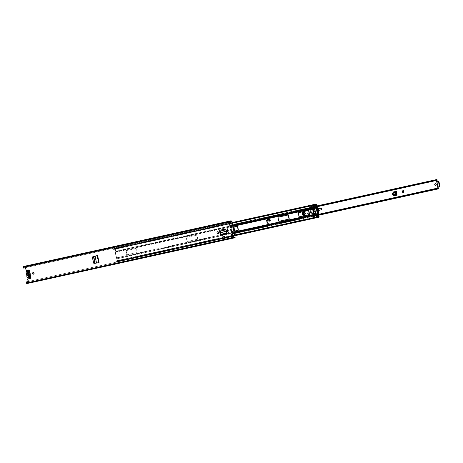 <?xml version="1.0" encoding="UTF-8"?>
<svg xmlns="http://www.w3.org/2000/svg" width="463" height="463" viewBox="0 0 463 463"><rect width="100%" height="100%" fill="white"/><g stroke="black" fill="none" stroke-linecap="round" stroke-linejoin="round"><path stroke-width="0.35" stroke-dasharray="2.31 1.74" d="M30.089 277.227L29.4 276.741A0.77 0.405 -102.4 0 0 29.215 276.706A0.77 0.405 -102.4 0 0 28.984 276.984A0.573 0.307 77.6 0 1 28.388 276.671L27.473 272.082A0.573 0.307 77.6 0 1 27.925 271.619A0.77 0.405 -102.4 0 0 28.26 271.816A0.77 0.405 -102.4 0 0 28.278 271.81A0.77 0.405 -102.4 0 0 28.405 271.735L28.851 271.249L30.002 277.077L29.019 276.822A0.77 0.405 -102.4 0 0 28.833 276.787A0.77 0.405 -102.4 0 0 28.602 277.065A0.573 0.307 77.6 0 1 28.006 276.752L27.097 272.163A0.573 0.307 77.6 0 1 27.543 271.7A0.77 0.405 -102.4 0 0 27.884 271.897A0.77 0.405 -102.4 0 0 27.896 271.897A0.77 0.405 -102.4 0 0 28.023 271.816L28.949 271.081M33.139 272.493A0.862 0.729 81.9 0 0 32.416 273.483A0.862 0.729 81.9 0 0 33.377 274.177M217.569 231.72A0.88 0.747 81.9 0 0 216.84 232.762L216.892 233.022A0.88 0.747 81.9 0 0 217.87 233.705M231.106 228.896A0.862 0.729 81.9 0 0 230.383 229.885A0.862 0.729 81.9 0 0 231.344 230.58M227.229 229.59A0.88 0.747 81.9 0 0 226.5 230.632L226.552 230.898A0.88 0.747 81.9 0 0 227.53 231.581M225.012 229.77A0.77 0.648 -98.1 0 1 225.035 229.839L226.245 234.023M99.053 262.562L97.438 262.926M224.682 236.443L225.035 238.219L223.004 238.665M224.705 237.803L224.451 236.524L224.705 237.803L222.668 238.248L222.419 236.969L222.668 238.248M224.451 236.524L222.419 236.969M94.261 263.418L94.082 263.441A0.77 0.648 -98.1 0 1 94.076 263.447A0.77 0.648 -98.1 0 1 93.329 262.822L92.293 257.596A0.77 0.648 -98.1 0 1 92.75 256.71L96.871 255.657M220.047 234.035L219.346 231.089A0.77 0.648 -98.1 0 1 219.838 230.233L224.26 229.26A0.77 0.648 -98.1 0 1 224.399 229.249M219.803 234.07L220.064 235.366A0.654 0.347 77.6 0 1 220.18 234.724M225.035 229.839L226.002 234.058A0.654 0.347 77.6 0 1 226.123 233.416A0.654 0.347 77.6 0 1 226.204 233.375A0.654 0.347 77.6 0 1 226.222 233.369L226.505 233.109L226.031 230.175L225.469 229.671M232.634 234.151L231.361 234.411L231.963 237.455L233.236 237.178L233.132 236.657M230.348 222.576L230.244 222.055L228.971 222.338L229.573 225.383M28.77 269.935A0.573 0.486 81.9 0 0 28.648 269.946L25.945 270.537M23.318 268.089L230.105 222.57L229.978 221.603L230.603 221.499A0.845 0.446 77.6 0 1 230.817 221.291A0.845 0.446 77.6 0 1 231.141 221.418L231.784 221.459L234.874 237.073L234.278 237.287A0.845 0.446 77.6 0 1 234.064 237.49A0.845 0.446 77.6 0 1 233.746 237.363L233.115 237.438L232.901 236.686M229.278 222.188L228.421 222.489L229.272 222.188M228.514 222.94L229.787 222.662L228.514 222.94L229.312 222.807L229.214 222.304M231.002 237.594L232.657 237.183L230.996 237.6M231.269 237.015L232.542 236.738L230.707 237.276L232.09 236.836L231.286 237.01L231.865 236.934L232.206 237.421M230.308 222.587L229.787 222.662M231.911 237.386L233.184 237.108L231.963 237.455M234.926 237.646L234.452 237.71A1.302 0.689 77.6 0 1 234.423 237.756M234.162 237.941A1.302 0.689 77.6 0 1 233.746 237.814L233.202 237.889A0.573 0.307 77.6 0 1 232.791 237.369L232.623 236.524M234.839 237.195L28.295 282.679L234.839 237.195M229.862 222.605L229.7 221.76A0.573 0.307 77.6 0 1 229.874 221.152L230.429 221.071A1.302 0.689 77.6 0 1 230.719 220.845M229.978 221.603L23.428 267.087L229.978 221.603M229.874 221.152A0.573 0.307 77.6 0 1 229.885 221.152L23.914 266.509L229.874 221.152M25.378 267.655L230.105 222.57M28.133 281.573L232.056 236.662L28.127 281.556M27.195 283.298L233.746 237.814M27.907 283.2L234.452 237.71M23.885 266.561L230.429 221.071M228.971 222.338L230.244 222.055M232.657 237.183L231.384 237.461M230.707 237.276L230.863 237.704M231.98 236.998L232.131 237.421M227.854 222.853L227.831 222.408M229.121 222.57L229.104 222.13M30.269 277.221L28.995 271.04M27.653 271.474A0.573 0.307 77.6 0 1 27.664 271.474L27.276 271.561A0.573 0.307 77.6 0 1 27.288 271.555M95.285 263.268L97.195 262.961M224.839 237.779L222.801 238.231M27.554 273.205L28.127 273.841A0.538 0.457 -98.1 0 1 28.324 274.825L28.029 275.583A1.227 1.042 81.9 0 0 27.554 273.205L27.23 271.573L26.854 271.659L27.178 273.303A1.227 1.042 81.9 0 0 27.641 275.653L27.971 277.296L28.347 277.215L28.029 275.583M27.641 275.653L27.93 274.872L28.874 274.738M27.93 274.872A0.538 0.457 -98.1 0 1 27.751 273.963L28.689 273.824M29.215 270.751A1.499 1.267 -98.1 0 1 30.02 272.852L30.355 273.297A1.499 1.267 -98.1 0 1 30.61 274.576L28.891 275.097A1.499 1.267 81.9 0 0 28.532 273.297L30.355 273.297A0.382 0.324 -98.1 0 1 30.205 273.297A1.36 1.152 -98.1 0 1 30.471 274.64A0.382 0.324 -98.1 0 1 30.61 274.576L30.471 275.115A1.499 1.267 -98.1 0 1 30.517 277.383L30.94 275.954L30.465 275.242A0.382 0.324 -98.1 0 1 30.344 274.958A1.36 1.152 -98.1 0 1 29.788 275.468L29.262 274.692A0.538 0.457 81.9 0 0 29.065 273.708L28.966 271.324L26.854 271.659M27.971 277.296L30.083 276.967L29.788 275.468M29.267 272.829A1.36 1.152 -98.1 0 1 29.968 273.06A0.382 0.324 -98.1 0 1 29.973 272.748A1.302 1.105 81.9 0 0 29.146 270.878M28.127 273.841L29.065 273.708M27.23 271.573L28.966 271.324M28.324 274.825L29.262 274.692M28.347 277.215L30.083 276.967M27.751 273.963L27.178 273.303M30.344 274.958L30.471 274.64M313.578 213.582L313.243 213.501L312.519 209.849L312.936 209.444L312.797 208.749A0.573 0.307 77.6 0 1 312.843 208.252L313.225 207.719L314.591 207.447L314.336 207.922A0.573 0.307 -102.4 0 0 314.29 208.419L315.407 214.062A0.573 0.307 -102.4 0 0 315.644 214.519L315.951 214.954L314.574 215.226L314.151 214.849A0.573 0.307 77.6 0 1 313.914 214.392L313.636 213.57M115.767 261.155A1.302 0.689 -102.4 0 0 116.537 261.74L317.363 217.512A1.302 0.689 -102.4 0 1 316.599 216.927L115.941 260.912A0.845 0.446 -102.4 0 0 116.439 261.288A0.845 0.446 -102.4 0 0 116.572 261.213L116.717 261.063A1.372 0.729 77.6 0 1 116.931 260.941A1.372 0.729 77.6 0 1 117.394 261.097L117 258.776L116.566 258.36A0.573 0.307 77.6 0 1 116.329 257.903L115.212 252.26A0.573 0.307 77.6 0 1 115.258 251.762L115.513 251.253L114.992 248.949A1.372 0.729 77.6 0 1 114.668 249.216A1.372 0.729 77.6 0 1 114.361 249.163L114.164 249.065A0.845 0.446 -102.4 0 0 113.973 249.036A0.845 0.446 -102.4 0 0 113.69 249.522L314.516 205.3L113.69 249.522M316.599 216.927L316.767 216.684A0.845 0.446 -102.4 0 0 317.265 217.066A0.845 0.446 -102.4 0 0 317.398 216.991L317.549 216.84A1.372 0.729 77.6 0 1 317.757 216.713A1.372 0.729 77.6 0 1 318.22 216.869L317.826 214.548L317.392 214.137A0.573 0.307 77.6 0 1 317.155 213.674L316.038 208.037A0.573 0.307 77.6 0 1 316.084 207.534L316.339 207.025L315.818 204.721A1.372 0.729 77.6 0 1 315.5 204.987A1.372 0.729 77.6 0 1 315.187 204.941L314.99 204.837A0.845 0.446 -102.4 0 0 314.799 204.808A0.845 0.446 -102.4 0 0 314.516 205.3M125.953 251.073A0.382 0.324 -98.1 0 1 126.196 250.628L136.047 248.457A0.382 0.324 -98.1 0 1 136.44 248.764L137.112 252.15A0.382 0.324 -98.1 0 1 136.869 252.595L127.018 254.766A0.382 0.324 -98.1 0 1 126.625 254.459L126.196 251.039A0.382 0.324 -98.1 0 1 126.44 250.593L136.29 248.423A0.382 0.324 -98.1 0 1 136.683 248.729L137.355 252.115A0.382 0.324 -98.1 0 1 137.112 252.561L127.256 254.731A0.382 0.324 -98.1 0 1 126.868 254.424L126.196 251.039M197.452 238.862A0.382 0.324 -98.1 0 1 197.209 239.307L187.359 241.478A0.382 0.324 -98.1 0 1 186.965 241.171L186.3 237.785A0.382 0.324 -98.1 0 1 186.543 237.34L196.393 235.169A0.382 0.324 -98.1 0 1 196.781 235.476L197.695 238.827A0.382 0.324 -98.1 0 1 197.452 239.273L187.602 241.443A0.382 0.324 -98.1 0 1 187.208 241.136L186.537 237.75A0.382 0.324 -98.1 0 1 186.78 237.305L196.63 235.135A0.382 0.324 -98.1 0 1 197.024 235.441L197.695 238.827M233.965 231.211L228.033 232.519A0.382 0.324 -98.1 0 1 227.64 232.212L226.968 228.826A0.382 0.324 -98.1 0 1 227.211 228.381L237.068 226.21A0.382 0.324 -98.1 0 1 237.166 226.21M299.353 216.811L299.214 216.846A0.382 0.324 -98.1 0 1 298.82 216.539L298.149 213.154A0.382 0.324 -98.1 0 1 298.392 212.708L308.242 210.538A0.382 0.324 -98.1 0 1 308.346 210.532M279.015 221.291L278.876 221.32A0.382 0.324 -98.1 0 1 278.483 221.013L277.812 217.633A0.382 0.324 -98.1 0 1 278.055 217.182L287.905 215.017A0.382 0.324 -98.1 0 1 288.009 215.011M116.537 261.74A1.302 0.689 -102.4 0 0 116.74 261.624L116.89 261.473A0.909 0.48 77.6 0 1 117.029 261.392A0.909 0.48 77.6 0 1 117.342 261.491L117.689 260.987L117.243 258.742A0.573 0.307 -102.4 0 0 117.006 258.285L116.572 257.868L115.455 252.225L115.704 251.716A0.573 0.307 -102.4 0 0 115.75 251.218L115.304 248.967L114.783 248.585A0.909 0.48 77.6 0 1 114.569 248.764A0.909 0.48 77.6 0 1 114.367 248.729L114.17 248.631A1.302 0.689 -102.4 0 0 113.875 248.585A1.302 0.689 -102.4 0 0 113.429 249.343M314.713 207.441L314.852 207.569A0.573 0.307 77.6 0 1 314.782 207.875L314.533 208.385L315.65 214.028L316.084 214.438A0.573 0.307 77.6 0 1 316.27 214.716M233.965 231.228L228.276 232.484A0.382 0.324 -98.1 0 1 227.883 232.177L227.738 231.459M227.374 229.619L227.211 228.791A0.382 0.324 -98.1 0 1 227.455 228.346L233.149 227.096M317.363 217.512A1.302 0.689 -102.4 0 0 317.566 217.396L317.716 217.245A0.909 0.48 77.6 0 1 317.861 217.164A0.909 0.48 77.6 0 1 318.168 217.269L117.342 261.491M115.941 260.912L316.767 216.684M314.701 204.357A1.302 0.689 -102.4 0 0 314.261 205.115M114.783 248.585L315.61 204.362A0.909 0.48 77.6 0 1 315.396 204.536A0.909 0.48 77.6 0 1 315.193 204.507L315.019 204.414M319.019 217.228L317.809 217.402A0.77 0.405 77.6 0 1 317.259 216.707L317.363 216.302L316.733 216.447A0.654 0.347 -102.4 0 0 317.213 217.031A0.654 0.347 -102.4 0 0 317.433 216.476L313.243 217.402L313.931 216.979L312.774 213.663L311.09 214.033L310.349 210.271L312.033 209.901L311.784 208.651L312.143 207.951L311.848 206.446L311.032 206.238A0.654 0.347 -102.4 0 0 310.58 205.775A0.654 0.347 -102.4 0 0 310.378 206.457A0.654 0.347 -102.4 0 0 310.858 207.048A0.654 0.347 -102.4 0 0 311.067 206.758L311.645 206.903L311.807 207.713L311.449 208.414L312.797 215.226L313.567 216.597L313.075 216.898A0.654 0.347 -102.4 0 0 312.739 216.684A0.654 0.347 -102.4 0 0 312.537 217.367A0.654 0.347 -102.4 0 0 313.017 217.957A0.654 0.347 -102.4 0 0 313.243 217.402M317.363 216.302A0.654 0.347 77.6 0 1 317.566 215.619A0.654 0.347 77.6 0 1 317.907 215.833L313.075 216.898M317.433 216.476L318.127 216.053L317.826 214.548L317.219 213.987L315.98 207.725L316.339 207.025L316.038 205.52L315.222 205.312A0.654 0.347 -102.4 0 0 314.771 204.849A0.654 0.347 -102.4 0 0 314.568 205.537L315.124 205.41L314.95 205.045A0.77 0.405 77.6 0 1 315.17 204.241M315.222 205.312L311.032 206.238M312.971 209.612L312.982 207.956L314.475 207.627L314.232 208.113L315.471 214.369L315.905 214.919L314.394 215.087L313.752 213.553M317.219 213.987L315.471 214.369M315.98 207.725L314.232 208.113M313.96 209.079L311.339 209.606L314.14 208.825L311.286 209.536L311.084 208.524L313.92 207.899L314.088 208.749L316.316 207.98L313.972 209.073M314.14 208.825L316.414 208.032L317.624 214.161L312.797 215.226M317.907 215.833L318.394 215.532L317.751 214.247A5.18 4.387 81.9 0 0 316.356 207.233L311.449 208.414M316.391 208.026L316.264 207.366L311.107 208.443L311.732 208.356L311.061 208.529L311.258 209.548L311.888 209.455L311.686 208.443M317.734 213.975L318.532 216.962M316.073 204.548L316.472 207.592M316.646 216.458L317.282 216.319L316.623 216.846A0.77 0.405 -102.4 0 0 317.178 217.541L317.809 217.402M316.351 207.204L316.895 207.129L317.039 207.846L316.472 207.928L316.634 206.654L311.807 207.713M316.634 206.654L316.478 205.844L311.645 206.903M316.478 205.844L311.067 206.758M315.899 205.694A0.654 0.347 77.6 0 1 315.691 205.983A0.654 0.347 77.6 0 1 315.205 205.398L314.568 205.537M316.038 205.52L311.848 206.446M115.513 251.253L312.143 207.951M312.739 208.443L311.784 208.651M314.446 207.488L314.933 207.563M312.033 209.901L310.349 210.271M313.978 214.699L313.023 214.907M117 258.776L313.63 215.474M318.127 216.053L313.931 216.979M318.394 215.532L313.567 216.597M318.237 214.722L313.405 215.787M311.09 214.033L312.577 213.692L311.83 209.93M317.751 217.46L317.178 217.541M318.44 213.9A5.18 4.387 -98.1 0 1 318.295 214.201L317.751 214.276M318.295 214.201L318.156 213.484L317.589 213.565L317.728 214.253M314.487 204.409A0.77 0.405 -102.4 0 0 314.313 205.184L314.487 205.549M317.589 213.565A4.699 3.982 81.9 0 0 317.942 211.979M317.398 209.23A4.699 3.982 81.9 0 0 316.472 207.928M314.823 209.12L313.329 209.444M311.958 209.519L311.246 209.548L311.107 208.443L316.264 207.355L316.316 207.98M313.931 207.823L316.206 207.441M402.254 190.727L403.8 190.403L403.134 193.297L401.421 190.924L402.254 190.727L402.897 193.112M403.314 192.533L402.301 191.3L403.655 191.005M302.825 213.779A0.77 0.648 81.9 0 0 304.098 213.495A0.77 0.648 81.9 0 0 302.825 213.779M304.382 213.455A0.77 0.648 -98.1 0 1 303.109 213.738A0.77 0.648 -98.1 0 1 304.382 213.455M435.295 183.753A0.862 0.729 81.9 0 0 434.554 184.766A0.862 0.729 81.9 0 0 435.533 185.426M268.876 219.115L267.51 219.485A0.77 0.648 81.9 0 0 267.047 220.371L267.545 222.877A0.77 0.648 81.9 0 0 268.303 223.49L268.019 223.531A0.77 0.648 -98.1 0 1 268.008 223.536L268.789 223.38M268.592 219.155L267.51 219.485M267.047 220.371L266.769 220.411A0.77 0.648 -98.1 0 1 267.226 219.526M266.769 220.411L267.545 222.877M268.285 223.496L268.008 223.536A0.77 0.648 -98.1 0 1 267.261 222.917M403.8 190.403L401.421 190.924M396.253 192.035L396.114 191.346L395.888 191.572A0.729 0.388 77.6 0 0 395.877 191.578A0.729 0.388 77.6 0 0 395.662 192.405L396.062 192.845M392.902 192.076A0.729 0.388 77.6 0 1 392.757 192.805A0.729 0.388 77.6 0 1 392.676 192.845A0.729 0.388 77.6 0 1 392.659 192.845L392.566 193.615L392.167 193.175A0.729 0.388 77.6 0 1 392.381 192.348L392.618 192.116L393.567 195.143M394.262 195.739L394.059 195.762A0.77 0.648 -98.1 0 1 393.284 195.183M436.557 180.911L436.146 180.333A0.654 0.347 77.6 0 1 436.349 179.65A0.654 0.347 77.6 0 1 436.366 179.644L436.418 179.638A0.613 0.324 77.6 0 1 436.615 179.713A0.857 0.451 -102.4 0 0 436.794 179.812L437.217 180.229M436.273 180.952L437.199 180.94L438.438 187.208L437.61 187.393L437.697 188.157A0.654 0.347 77.6 0 0 438.166 188.748L438.218 188.742A0.613 0.324 77.6 0 1 438.218 188.742A0.613 0.324 77.6 0 0 438.374 188.615A0.857 0.451 -102.4 0 1 438.507 188.476L438.745 187.961M231.679 231.824L232.09 233.584L235.001 232.941L232.166 233.537A1.389 0.735 77.6 0 1 232.611 232.924A1.389 0.735 77.6 0 1 233.092 233.086L233.092 233.618A0.857 0.451 -102.4 0 0 232.727 233.45A0.857 0.451 -102.4 0 0 232.455 233.827A0.613 0.324 77.6 0 1 232.403 233.977A0.613 0.324 77.6 0 1 232.258 234.099L232.194 234.11A0.654 0.347 77.6 0 1 231.72 233.514L231.679 231.824A0.382 0.324 -98.1 0 1 231.922 231.373L231.639 231.413A0.382 0.324 81.9 0 0 231.396 231.859M233.902 230.915L231.639 231.413M230.892 227.651L231.176 227.617A0.382 0.324 -98.1 0 1 230.782 227.31L230.499 227.35A0.382 0.324 81.9 0 0 230.892 227.651L233.433 227.096A0.382 0.324 -98.1 0 1 233.543 227.09M230.499 227.35L230.175 225.695A0.654 0.347 77.6 0 1 230.377 225.006A0.654 0.347 77.6 0 1 230.389 225.006L230.441 224.995A0.613 0.324 77.6 0 1 230.748 225.197A0.857 0.451 -102.4 0 0 231.187 225.475A0.857 0.451 -102.4 0 0 231.425 225.215L231.633 225.724A1.389 0.735 77.6 0 1 231.303 226.002A1.389 0.735 77.6 0 1 230.586 225.55L436.545 180.176A1.389 0.735 -102.4 0 0 437.02 180.333M268.303 223.49L269.072 223.34M231.176 227.617L233.161 227.177M233.908 230.939L231.922 231.373M438.461 187.926A1.389 0.735 -102.4 0 0 438.137 188.198L437.963 188.036M436.464 180.454L436.522 180.165M230.782 227.31L230.545 225.522M230.441 224.995L233.3 224.37A0.613 0.324 77.6 0 1 233.607 224.567A0.857 0.451 -102.4 0 0 234.046 224.844A0.857 0.451 -102.4 0 0 234.29 224.59L234.382 224.092L234.666 224.381L317.051 206.238M234.382 224.092L316.987 205.902M317.149 206.73L234.22 224.995L233.746 224.833L234.666 224.381L234.492 225.093A1.389 0.735 77.6 0 1 234.162 225.371A1.389 0.735 77.6 0 1 233.445 224.92L233.404 224.896M436.545 180.176L233.722 224.821M436.615 179.713L233.618 224.3L436.418 179.638M318.648 214.311L235.001 232.941L236.379 233.034L236.217 233.381L318.828 215.191M236.379 233.034L318.764 214.89M438.114 188.215L235.32 232.872L438.114 188.215M233.092 233.618L235.951 232.987L236.217 233.381L235.314 233.196A0.613 0.324 77.6 0 1 235.262 233.346L236.217 233.381L235.65 233.184M438.38 188.863L438.507 188.476L438.38 188.863M232.258 234.099A0.613 0.324 77.6 0 1 232.241 234.099L438.218 188.742L232.258 234.099M437.894 187.353L436.36 181.068L436.673 181.033M436.464 180.171L230.493 225.533L436.464 180.171M233.092 233.086L235.951 232.455L235.951 232.987A0.857 0.451 -102.4 0 0 235.586 232.82A0.857 0.451 -102.4 0 0 235.314 233.196L232.455 233.827M232.166 233.537L235.025 232.912A1.389 0.735 77.6 0 1 235.47 232.293A1.389 0.735 77.6 0 1 235.951 232.455L236.257 232.866M231.633 225.724L234.492 225.093L234.29 224.59L231.425 225.215M395.877 191.578L392.381 192.348A0.729 0.388 77.6 0 1 392.392 192.342L395.888 191.572M392.283 193.656L392.508 194.79L393.128 195.34L395.275 194.865L395.929 194.038L395.778 192.886M392.566 193.615L392.815 194.958L393.434 195.508L392.508 194.79L393.7 195.45M267.973 219.242L266.977 219.508L266.41 220.405L266.914 222.946L268.181 223.484L266.914 222.946M266.41 220.405L267.001 222.94M266.497 220.417L267.064 219.52L268.256 219.202M303.838 212.239A1.343 1.14 81.9 0 0 302.773 213.819A1.343 1.14 81.9 0 0 304.214 214.873M304.509 214.728A1.343 1.14 81.9 0 0 304.162 212.291M320.384 208.101A0.897 0.758 -98.1 0 1 320.709 209.861L307.849 213.252A0.538 0.457 81.9 0 0 308.017 214.311L314.394 213.825A0.538 0.457 -98.1 0 1 314.487 214.896L305.487 215.463M304.266 213.489A0.463 0.388 -98.1 0 1 303.502 213.657A0.463 0.388 -98.1 0 1 304.266 213.489A0.463 0.388 81.9 0 0 303.502 213.657A0.463 0.388 81.9 0 0 304.266 213.489M303.363 213.68A0.463 0.388 81.9 0 0 304.127 213.512A0.463 0.388 81.9 0 0 303.363 213.68M303.931 211.504L306.112 210.538L311.298 209.398L311.327 209.756L318.098 208.529M309.296 214.184L314.817 213.767A0.538 0.457 -98.1 0 1 314.909 214.838L305.702 215.417M318.81 210.41L317.861 210.659M317.687 210.706L309.058 212.98M303.358 211.632L310.714 208.367L310.905 209.814L318.087 208.512M306.292 210.515L311.483 209.369L311.304 208.286L306.112 210.538M314.817 213.767L314.394 213.825M318.156 208.506A1.076 0.914 -98.1 0 1 318.457 208.529L319.233 208.755A0.718 0.608 81.9 0 0 319.655 208.691L319.233 208.755M311.327 209.756L310.905 209.814M303.028 213.75A0.77 0.648 81.9 0 0 304.301 213.466A0.77 0.648 81.9 0 0 303.028 213.75M303.282 213.692A0.463 0.388 81.9 0 0 304.046 213.524A0.463 0.388 81.9 0 0 303.282 213.692M303.543 212.384A1.244 1.059 81.9 0 0 303.89 214.82M304.203 214.78A1.244 1.059 81.9 0 0 303.855 212.332M27.925 271.619L27.543 271.7M98.804 262.579L97.415 255.559M98.561 262.614L97.166 255.582M220.064 235.366L226.002 234.058M25.233 266.948L231.784 221.459M233.115 237.438L28.324 282.534L234.874 237.073M229.341 222.645L228.074 222.923M229.752 222.662L228.485 222.946M230.887 237.149L232.16 236.871M231.818 236.934L230.846 237.178M28.301 282.418L233.028 237.334M28.33 282.58L233.717 237.351M28.33 282.598L233.746 237.363M27.734 282.771L234.278 237.287M28.33 282.627L234.301 237.27L28.33 282.627M24.875 266.879L229.937 221.725M24.556 266.873L230.603 221.499M24.568 266.885L230.58 221.517L24.568 266.885M24.591 266.908L231.141 221.418L24.62 266.919M25.152 266.844L231.703 221.355M26.657 283.373L233.202 237.889M26.241 282.852L232.791 237.369M23.15 267.244L229.7 221.76M229.289 222.634L228.022 222.911M28.469 271.335L28.833 273.17M29.256 275.323L29.62 277.158M28.984 276.984L28.602 277.065M29.4 276.741L29.019 276.822M28.388 276.671L28.006 276.752M27.473 272.082L27.097 272.163M28.405 271.735L28.023 271.816M220.365 235.129L226.309 233.821M226.204 233.375L220.55 234.619L226.222 233.369M220.151 232.38L225.956 231.101M220.174 232.814L226.013 231.529M220.567 234.417L226.505 233.109M226.453 233.34L220.51 234.648L226.448 233.34M98.746 262.602L97.352 255.564M98.949 262.573L97.56 255.535M98.364 262.683L96.975 255.674M96.13 263.129L94.765 256.218M96.31 263.1L94.938 256.166M98.497 262.677L97.108 255.645M98.573 262.654L97.178 255.628M26.489 273.459L26.53 273.373A0.382 0.324 -98.1 0 1 26.622 273.83A1.302 1.105 -98.1 0 0 26.935 275.404A0.382 0.324 -98.1 0 1 27.028 275.861L26.958 275.809M26.53 273.373A1.302 1.105 -98.1 0 1 26.976 271.121A1.302 1.105 -98.1 0 1 28.237 272.996A0.382 0.324 -98.1 0 0 28.33 273.454A1.302 1.105 -98.1 0 1 28.642 275.028L28.938 275.329L30.5 275.12L30.483 274.819M29.973 272.748L28.486 273.066A1.499 1.267 81.9 0 0 27.12 270.901M28.347 277.927A1.499 1.267 81.9 0 0 28.938 275.329L28.735 275.485A1.302 1.105 -98.1 0 1 28.289 277.736A1.302 1.105 -98.1 0 1 27.028 275.861M28.237 272.996L28.33 273.454M30.419 277.302A1.302 1.105 81.9 0 0 30.465 275.242M28.735 275.485A0.382 0.324 -98.1 0 1 28.642 275.028M232.982 226.245L115.466 252.127L115.258 251.762L312.843 208.252L313.052 208.616M115.212 252.26L312.797 208.749M314.29 208.419L316.038 208.037M315.054 208.176L314.336 207.922L316.084 207.534L316.293 207.899M234.214 232.472L117.006 258.285L116.954 258.684L314.539 215.173L314.591 214.768M316.287 214.398L316.032 214.844L317.78 214.456L317.832 214.056M316.206 214.004L315.644 214.519L317.392 214.137L317.444 213.732M315.407 214.062L317.155 213.674M116.329 257.903L313.914 214.392M234.133 232.079L116.618 257.96L116.566 258.36L314.151 214.849L314.203 214.45M314.985 207.829L314.58 207.511L316.327 207.123L316.53 207.488M232.912 225.903L115.704 251.716L115.501 251.351L313.086 207.841L313.289 208.205M115.455 252.225L232.999 226.343M314.533 208.385L315.071 208.269M117.243 258.742L234.307 232.958M315.65 214.028L316.188 213.912M116.572 257.868L234.116 231.98M115.75 251.218L232.82 225.435M317.716 217.245L317.549 216.84L116.717 261.063L116.89 261.473L317.716 217.245M317.566 217.396L317.398 216.991L116.572 261.213L116.74 261.624L317.566 217.396M114.367 248.729L114.361 249.163L315.187 204.941L315.193 204.507L114.367 248.729M229.405 223.253L114.17 248.631L114.164 249.065L314.99 204.837L314.996 204.403M117.394 261.097L318.22 216.869M117.446 261.022L318.272 216.8M114.992 248.949L315.818 204.721M115.067 249.001L315.893 204.773M117.689 260.987L231.894 235.841M232.93 235.609L234.753 235.21M230.435 223.027L232.264 222.622M115.304 248.967L229.515 223.814M230.545 223.588L232.374 223.189M316.588 216.661L317.219 216.516M317.259 216.707L316.623 216.846M314.985 205.236L314.354 205.375M314.313 205.184L314.95 205.045M315.888 214.757L316.345 214.693M315.905 214.919L316.246 214.873M312.982 207.956L313.358 207.904M311.732 213.877L310.986 210.115M269.813 218.889L270.635 223.027M392.618 192.116L396.114 191.346M231.72 233.514L437.697 188.157M230.175 225.695L436.146 180.333M270.097 218.849L270.919 222.987M232.004 233.479L437.981 188.117M230.458 225.655L436.43 180.292M235.337 232.86L438.137 188.198M235.58 233.277L438.374 188.615M232.09 233.584L438.062 188.221M230.389 225.006L436.366 179.644M233.3 224.37L233.618 224.3M232.194 234.11L438.166 188.748M396.056 191.549L392.56 192.319L396.05 191.549M392.167 193.175L395.662 192.405M392.497 194.396L395.94 193.638M392.508 194.489L395.946 193.731M395.57 195.039L395.275 194.865M392.815 194.657L393.423 194.524M392.769 194.315L393.342 194.188M392.439 193.088L393.075 192.949M392.497 192.868L395.992 192.099L392.497 192.868M395.929 194.038L396.224 194.211M402.636 190.646L403.279 193.025M269.553 218.935L270.375 223.073M269.397 218.958L270.213 223.097M268.355 219.155L269.177 223.293M267.377 219.41L268.181 223.484L267.377 219.439M267.29 219.433L268.094 223.502M269.107 219.034L269.929 223.172M267.695 219.358L268.499 223.438M268.673 219.109L269.495 223.247M268.951 219.057L269.767 223.195M308.271 213.188L307.849 213.252M311.408 208.367L310.8 208.454M314.909 214.838L314.487 214.896M308.439 214.247L308.017 214.311M321.131 209.797L320.709 209.861M318.457 208.529L318.88 208.472M303.248 213.692A0.382 0.324 81.9 0 0 303.878 213.553A0.382 0.324 81.9 0 0 303.248 213.692M303.502 213.64L303.821 213.57L303.502 213.64M302.929 213.761A0.77 0.648 81.9 0 0 304.197 213.484A0.77 0.648 81.9 0 0 302.929 213.761M27.514 282.98L234.064 237.49M24.273 266.781L230.817 221.291M28.833 276.787L29.215 276.706M28.81 277.187L28.428 277.273M27.896 271.897L28.278 271.81M220.365 235.135L226.303 233.821M98.717 262.602L97.323 255.57M98.266 262.695L96.877 255.692M98.602 262.654L97.207 255.622M30.136 273.118L30.136 271.891L28.654 270.681M116.439 261.288L317.265 217.066M116.931 260.941L317.757 216.713M117.423 261.103L318.249 216.881M113.973 249.036L314.799 204.808M114.668 249.216L315.5 204.987M115.009 248.932L315.835 204.71M117.029 261.392L317.861 217.164M117.521 261.554L231.992 236.344M233.028 236.118L234.857 235.713M113.875 248.585L229.382 223.149M230.412 222.923L232.241 222.518M114.569 248.764L315.396 204.536M114.911 248.481L229.405 223.27M230.435 223.039L232.264 222.639M317.566 215.619L312.739 216.684M314.771 204.849L310.58 205.775M315.691 205.983L310.858 207.048M317.213 217.031L313.017 217.957M234.104 224.468L436.898 179.812M235.777 233.109L438.577 188.447M230.377 225.006L436.349 179.65M235.586 232.82L232.727 233.45M232.611 232.924L235.47 232.293M235.001 232.941L235.32 232.872M234.046 224.844L231.187 225.475M231.303 226.002L234.162 225.371M392.774 195.299L393.081 195.461M314.938 214.832L314.516 214.896M319.875 208.709L319.453 208.767M303.618 213.999L303.85 213.553L303.508 213.24L303.907 213.547L303.618 213.999M303.774 214.369L302.9 213.761L303.554 212.847"/><path stroke-width="0.69" d="M33.377 274.177A0.862 0.729 81.9 0 0 33.139 272.493M33.544 274.165A0.862 0.729 81.9 0 0 33.209 272.47A0.862 0.729 81.9 0 0 33.544 274.165M217.135 232.987A0.88 0.747 81.9 0 0 218.6 232.669L218.548 232.403A0.88 0.747 81.9 0 0 217.083 232.727L217.135 232.987M231.344 230.58A0.862 0.729 81.9 0 0 231.106 228.896M231.512 230.568A0.862 0.729 81.9 0 0 231.176 228.878A0.862 0.729 81.9 0 0 231.512 230.568M226.795 230.863A0.88 0.747 81.9 0 0 228.259 230.539L228.207 230.279A0.88 0.747 81.9 0 0 226.743 230.597L226.795 230.863M220.18 234.724A0.654 0.347 77.6 0 1 220.266 234.683L220.44 233.977L220.793 234.319A0.654 0.347 77.6 0 1 220.608 235.094A0.654 0.347 77.6 0 1 220.596 235.1L220.301 235.331L219.589 231.054A0.77 0.648 81.9 0 1 220.081 230.198L224.497 229.226A0.77 0.648 81.9 0 1 225.249 229.717M231.089 225.07L230.487 222.02L229.214 222.304L229.816 225.348L231.089 225.07L230.487 222.02M231.604 234.376L232.206 237.421L233.479 237.143L232.877 234.099L231.604 234.376M30.558 278.338A0.573 0.486 81.9 0 0 30.546 277.215L30.309 277.25A0.573 0.486 81.9 0 1 30.315 278.367L27.855 278.929L28.567 282.523A0.573 0.307 77.6 0 1 28.376 283.13L27.907 283.2A1.302 0.689 77.6 0 1 27.618 283.425A1.302 0.689 77.6 0 1 27.195 283.298L26.657 283.373A0.573 0.307 77.6 0 1 26.241 282.852L26.073 282.008L28.133 281.573L26.073 282.008M25.378 267.655L23.318 268.089L23.15 267.244A0.573 0.307 77.6 0 1 23.341 266.636L23.885 266.561A1.302 0.689 77.6 0 1 24.174 266.329L230.719 220.845A1.302 0.689 77.6 0 1 231.141 220.973L231.61 220.903A0.573 0.307 77.6 0 1 232.027 221.43L235.117 237.039A0.573 0.307 77.6 0 1 234.926 237.646L28.399 283.125L234.938 237.641M24.174 266.329A1.302 0.689 77.6 0 1 24.591 266.457L25.066 266.393A0.573 0.307 77.6 0 1 25.477 266.914L26.188 270.502L28.891 269.912A0.573 0.486 81.9 0 1 29.308 270.942L29.065 270.977A0.573 0.486 81.9 0 0 28.77 269.935M94.261 263.418L94.307 263.412A0.77 0.648 81.9 0 1 93.572 262.793L92.536 257.561A0.77 0.648 81.9 0 1 92.994 256.676L97.658 255.53L93.937 256.479L93.613 257.341L93.948 257.283L94.273 256.415L96.044 255.894M222.651 236.894L224.682 236.443L225.221 238.19L223.183 238.642L222.651 236.894L223.183 238.642M224.399 229.249A0.77 0.648 -98.1 0 1 225.012 229.77M217.87 233.705A0.88 0.747 81.9 0 0 218.357 232.704L218.304 232.438A0.88 0.747 81.9 0 0 217.569 231.72M227.53 231.581A0.88 0.747 81.9 0 0 228.016 230.574L227.964 230.308A0.88 0.747 81.9 0 0 227.229 229.59M233.479 237.143L232.634 234.151M229.816 225.331L230.846 225.105M23.561 268.054L23.428 267.087L24.053 266.983A0.845 0.446 77.6 0 1 24.273 266.781A0.845 0.446 77.6 0 1 24.591 266.908L25.233 266.948L26.188 270.502M30.315 278.367L27.618 278.963L28.324 282.557L27.734 282.771A0.845 0.446 77.6 0 1 27.514 282.98A0.845 0.446 77.6 0 1 27.195 282.847L26.565 282.922L26.316 281.973M232.548 236.738L233.132 236.657M234.423 237.756A1.302 0.689 77.6 0 1 234.162 237.941L27.618 283.425M24.035 267.001L24.568 266.885L24.035 267.001M232.056 236.662L232.86 236.489L232.056 236.645M24.591 266.457L231.141 220.973M29.62 277.158L30.546 277.215L29.308 270.942L28.469 271.335M220.689 233.942L220.544 231.639L221.256 230.858L225.736 229.868L226.291 230.371L226.731 233.011A0.654 0.347 77.6 0 1 226.552 233.786A0.654 0.347 77.6 0 1 226.54 233.792L220.625 235.094L226.552 233.786M226.268 233.85L220.301 235.331M221.256 230.858L225.469 229.671L226.291 230.371M221.013 230.649L220.301 231.436L220.44 233.977M226.031 230.175L225.469 229.671L226.031 230.175M95.28 263.268L94.66 262.625L95.285 263.268L99.053 262.562L97.658 255.53M96.877 255.692L95.8 255.929M94.996 262.579L93.948 257.283M94.66 262.625L93.613 257.341M28.758 275.618L26.981 275.763A1.499 1.267 81.9 0 0 28.347 277.927L30.523 277.389A1.499 1.267 -98.1 0 1 28.509 275.543L28.376 275.068A0.382 0.324 -98.1 0 1 28.527 275.068L28.764 275.306A0.382 0.324 -98.1 0 1 28.758 275.618A1.302 1.105 81.9 0 0 30.419 277.302M29.146 270.878A1.302 1.105 81.9 0 0 28.266 273.124A0.382 0.324 -98.1 0 1 28.388 273.407A1.36 1.152 -98.1 0 1 28.885 272.927L28.689 273.824A0.538 0.457 81.9 0 0 28.874 274.738L29.406 275.537A1.36 1.152 -98.1 0 1 28.764 275.306M28.527 275.068A1.36 1.152 -98.1 0 1 28.26 273.726A0.382 0.324 -98.1 0 1 28.127 273.789L26.576 273.731A1.499 1.267 81.9 0 0 26.935 275.531L28.469 275.311M29.406 275.537L29.701 277.053M28.584 271.411L28.885 272.927M28.376 275.068A1.499 1.267 -98.1 0 1 28.127 273.789M28.388 273.407L28.26 273.726M237.166 226.21A0.382 0.324 -98.1 0 1 237.455 226.517L238.127 229.903A0.382 0.324 -98.1 0 1 237.884 230.348L233.965 231.211M308.346 210.532A0.382 0.324 -98.1 0 1 308.636 210.844L309.307 214.23A0.382 0.324 -98.1 0 1 309.064 214.676L299.353 216.811M288.009 215.011A0.382 0.324 -98.1 0 1 288.299 215.324L288.97 218.704A0.382 0.324 -98.1 0 1 288.727 219.155L279.015 221.291M316.27 214.716L314.771 215.04A0.573 0.307 -102.4 0 0 314.591 214.768L313.578 213.582M314.591 207.47L313.538 207.713L313.659 209.016L315.153 208.686L314.591 207.47M313.862 213.536L313.486 213.466L312.762 209.814L313.289 208.205A0.573 0.307 -102.4 0 0 313.358 207.893L314.852 207.569M318.168 217.269L318.515 216.765L318.069 214.514A0.573 0.307 -102.4 0 0 317.832 214.056L317.398 213.64L316.281 208.003L316.53 207.488A0.573 0.307 -102.4 0 0 316.582 206.99L316.136 204.744L315.61 204.362M288.97 219.121L279.12 221.285A0.382 0.324 -98.1 0 1 278.726 220.984L278.055 217.598A0.382 0.324 -98.1 0 1 278.298 217.153L288.148 214.982A0.382 0.324 -98.1 0 1 288.542 215.289L289.213 218.675A0.382 0.324 -98.1 0 1 288.97 219.121L288.727 219.155M299.063 216.505L298.392 213.119A0.382 0.324 -98.1 0 1 298.635 212.673L308.485 210.503A0.382 0.324 -98.1 0 1 308.879 210.81L309.55 214.195A0.382 0.324 -98.1 0 1 309.307 214.641L299.457 216.811A0.382 0.324 -98.1 0 1 299.063 216.505M233.149 227.096L237.305 226.175A0.382 0.324 -98.1 0 1 237.698 226.482L238.37 229.868A0.382 0.324 -98.1 0 1 238.127 230.314L233.965 231.228M227.738 231.459L227.374 229.619M315.019 204.414L314.996 204.403A1.302 0.689 -102.4 0 0 314.701 204.357L232.241 222.518M315.153 208.686L315.025 209.091L313.538 209.415L313.659 209.016M315.031 209.085L313.329 209.444L314.151 213.582L315.644 213.258L314.828 209.131M316.472 207.592L317.659 213.906L318.295 213.761L318.637 214.242L318.029 214.375M316.599 207.129L317.201 206.996L317.178 207.314L316.426 207.684M318.295 213.761L317.062 207.54M318.532 216.962L319.146 216.823L318.637 214.242M313.752 213.553L312.971 209.612M317.201 206.996L316.692 204.414L316.073 204.548M319.146 216.823L319.03 217.228L317.751 217.46M315.17 204.241A0.77 0.405 77.6 0 1 315.187 204.241A0.77 0.405 77.6 0 1 315.205 204.235L314.568 204.374A0.77 0.405 -102.4 0 0 314.551 204.38A0.77 0.405 -102.4 0 0 314.487 204.409M316.032 204.455L315.778 204.206L316.414 204.067L315.205 204.235M316.414 204.067L316.692 204.414M317.155 207.355A5.18 4.387 -98.1 0 1 318.44 213.9M315.778 204.206L314.568 204.374M319.03 217.228L318.394 217.367L318.527 217.06M317.942 211.979A4.699 3.982 81.9 0 0 317.398 209.23M317.143 207.956A4.699 3.982 -98.1 0 1 318.208 213.339M316.246 214.873L316.119 213.576L314.626 213.9L314.996 215.145L316.246 214.873M314.626 213.9L314.354 213.553L315.847 213.229L316.119 213.576M403.614 191.011L403.279 192.741M435.533 185.426A0.862 0.729 81.9 0 0 435.295 183.753M436.268 184.413A0.862 0.729 -98.1 0 1 434.838 184.725A0.862 0.729 -98.1 0 1 436.268 184.413M396.953 194.396L396.397 191.306L392.902 192.076L393.567 195.143A0.77 0.648 81.9 0 0 394.343 195.727L396.461 195.259A0.77 0.648 81.9 0 0 396.953 194.396L396.253 192.035A0.729 0.388 77.6 0 1 396.172 192.076A0.729 0.388 77.6 0 1 396.154 192.076L393.035 192.764L396.172 192.076M394.192 195.739L396.461 195.259M396.669 194.437A0.77 0.648 -98.1 0 1 396.178 195.299M233.543 227.09A0.382 0.324 -98.1 0 1 233.827 227.402L234.423 230.412A0.382 0.324 -98.1 0 1 234.18 230.858L233.902 230.915M403.655 191.005L402.341 191.294L403.314 192.735L403.655 191.005M233.161 227.177L233.717 227.055A0.382 0.324 81.9 0 0 233.717 227.055A0.382 0.324 81.9 0 1 234.11 227.362L234.423 230.412M234.18 230.858L234.463 230.817A0.382 0.324 81.9 0 0 234.706 230.371M234.463 230.817L233.908 230.939M437.963 188.036L436.464 180.454M317.051 206.238L436.829 179.864L437.217 180.229A1.389 0.735 -102.4 0 1 437.02 180.333L317.149 206.73M316.987 205.902L436.54 179.575L437.217 180.229M318.828 215.191L438.38 188.863L438.507 188.476M318.764 214.89L438.542 188.51L438.38 188.863M438.745 187.961L438.542 188.51L438.745 187.961A1.389 0.735 -102.4 0 0 438.461 187.926L318.648 214.311M436.754 181.039L438.936 181.537L439.85 186.167L437.894 187.353L439.404 186.265L438.49 181.635L436.754 181.039L437.992 187.307M436.36 181.068L437.199 180.94M395.958 192.122L396.224 194.211L395.57 195.039L393.7 195.45M396.397 191.306A0.729 0.388 77.6 0 1 396.253 192.035M303.057 213.779A1.343 1.14 81.9 0 0 305.279 213.293A1.343 1.14 81.9 0 0 303.057 213.779M304.214 214.873A1.343 1.14 81.9 0 0 304.509 214.728M309.058 212.98L308.271 213.188A0.538 0.457 81.9 0 0 308.439 214.247L309.296 214.184M305.702 215.417L304.336 215.503A1.974 1.673 -98.1 0 1 302.536 213.894A1.974 1.673 -98.1 0 1 303.514 211.689L303.931 211.504M305.487 215.463L303.913 215.561A1.974 1.673 -98.1 0 1 302.108 213.958A1.974 1.673 -98.1 0 1 303.086 211.753L303.358 211.632M320.286 208.408A0.718 0.608 -98.1 0 1 319.655 208.691A0.718 0.608 81.9 0 0 319.864 208.472L320.286 208.408A0.897 0.758 -98.1 0 1 321.675 208.778A0.897 0.758 -98.1 0 1 321.131 209.797L318.81 210.41M318.087 208.512L318.521 208.454A1.076 0.914 81.9 0 1 318.88 208.472L319.655 208.691M319.864 208.472A0.897 0.758 -98.1 0 1 320.384 208.101L320.807 208.037M318.521 208.454L318.098 208.512A1.076 0.914 -98.1 0 1 318.156 208.506M304.162 212.291A1.343 1.14 81.9 0 0 303.838 212.239M303.89 214.82A1.244 1.059 81.9 0 0 304.203 214.78M303.138 213.761A1.244 1.059 81.9 0 0 305.198 213.31A1.244 1.059 81.9 0 0 303.138 213.761M303.855 212.332A1.244 1.059 81.9 0 0 303.543 212.384M28.567 282.523L235.117 237.039M25.477 266.914L232.027 221.43M232.102 236.877L233.092 236.657M26.565 282.922L28.324 282.534M26.484 282.818L28.301 282.418M27.167 282.835L28.33 282.58M27.195 282.847L28.33 282.598M23.393 267.209L24.875 266.879M24.053 266.983L24.556 266.873M25.066 266.393L231.61 220.903M28.833 273.17L29.256 275.323M220.793 234.319L226.731 233.011M220.4 232.715L226.239 231.431M220.394 232.588L226.222 231.303M98.712 262.654L97.317 255.617M96.524 263.071L95.152 256.143M96.472 263.077L95.1 256.155M94.273 256.415L93.937 256.479M28.11 273.511L28.064 273.28A1.499 1.267 -98.1 0 1 28.654 270.681L27.12 270.901L26.061 272.661L26.489 273.459M26.958 275.809L26.559 273.778M26.895 275.491L26.866 276.724L28.347 277.927M27.12 270.901A1.499 1.267 81.9 0 0 26.53 273.5L28.266 273.124M28.654 270.681A1.499 1.267 -98.1 0 1 29.215 270.751L28.654 270.681M232.999 226.343L313.04 208.715M232.982 226.245L313.052 208.616M315.054 208.176L316.293 207.899M315.071 208.269L316.281 208.003M234.214 232.472L314.591 214.768M234.307 232.958L318.069 214.514M316.287 214.398L317.832 214.056M316.188 213.912L317.398 213.64M316.206 214.004L317.444 213.732M234.133 232.079L314.203 214.45M234.116 231.98L314.157 214.357M314.985 207.829L316.53 207.488M232.82 225.435L316.582 206.99M232.912 225.903L313.289 208.205M231.894 235.841L232.93 235.609M234.753 235.21L318.515 216.765M229.405 223.253L230.435 223.027M232.264 222.622L314.996 204.403M229.515 223.814L230.545 223.588M232.374 223.189L316.136 204.744M317.861 214.085L318.492 213.947M317.178 207.314L316.553 207.453M402.943 191.161L403.314 192.533M439.757 186.56L439.312 186.658M438.692 181.189L438.247 181.288M439.85 186.167L439.404 186.265M438.936 181.537L438.49 181.635M393.423 194.524L396.241 193.904M393.342 194.188L396.212 193.551M393.075 192.949L395.934 192.319M403.123 192.458L402.781 191.196M304.336 215.503L303.913 215.561M303.514 211.689L303.086 211.753M231.992 236.344L233.028 236.118M234.857 235.713L318.347 217.326M229.382 223.149L230.412 222.923M229.405 223.27L230.435 223.039M232.264 222.639L315.737 204.258M315.187 204.241L314.551 204.38M437.946 187.33L438.287 187.243M436.939 179.644L437.234 179.939M438.71 188.638L438.872 188.279M318.55 208.448L318.127 208.506"/></g></svg>
